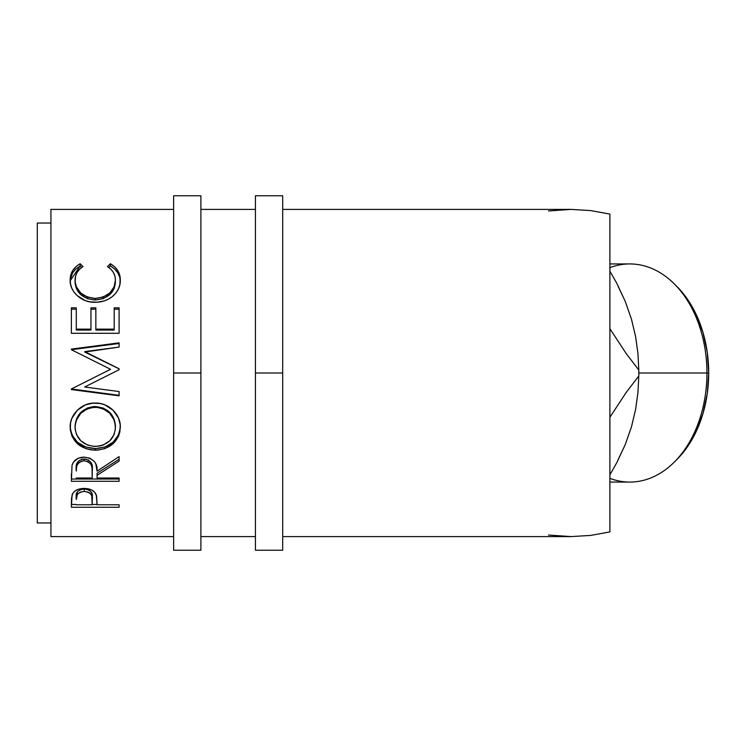 <?xml version="1.0" encoding="UTF-8"?>
<svg xmlns="http://www.w3.org/2000/svg" width="746" height="746" viewBox="0 0 746 746"><rect width="100%" height="100%" fill="white"/><g stroke="black" fill="none" stroke-linecap="round" stroke-linejoin="round"><path stroke-width="1.12" d="M200.898 550.231L200.898 373L173.631 373L173.631 195.769L173.631 550.231L200.898 550.231L200.898 373L173.631 373L173.631 550.231M200.898 373L200.898 195.769L200.898 373M282.697 550.231L282.697 373L255.43 373L255.43 195.769L255.43 550.231L282.697 550.231L282.697 373L255.43 373L255.43 550.231M282.697 373L282.697 195.769L282.697 373M674.337 462.054L677.126 459.266A105.652 74.712 -90 0 0 708.7 373L706.938 373A109.065 77.118 90 0 1 674.337 462.054A109.065 77.118 90 0 1 609.892 478.363M609.892 482.065L629.82 482.065A109.065 77.118 -90 0 0 706.938 373L638.809 373A163.598 115.677 90 0 1 638.79 375.984L637.951 392.34L635.657 409.172L631.536 426.581L625.251 444.569L616.989 462.278L609.892 474.885L616.989 462.278L625.251 444.569L617.893 460.142M37.3 522.965L50.933 522.965L37.3 522.965L37.3 223.035L37.3 522.965M50.933 223.035L37.3 223.035L50.933 223.035M548.506 535.041L571.044 536.598L282.697 536.598L571.044 536.598L590.608 535.423L609.892 531.917L609.892 214.083L590.608 210.577L571.044 209.402L282.697 209.402L571.044 209.402L548.506 210.959M50.933 536.598L173.631 536.598L50.933 536.598L50.933 209.402L173.631 209.402L50.933 209.402L50.933 536.598M200.898 536.598L255.43 536.598L200.898 536.598M255.43 209.402L200.898 209.402L255.43 209.402M78.955 264.429L80.139 263.739L83.002 266.564L79.542 269.25L77.006 272.551L75.523 276.3L75.141 281.988L76.484 286.986L80.717 292.945L87.329 297.057L95.292 298.428L103.302 297.039L109.914 292.833L114.129 286.818L115.425 280.058L114.94 276.123L113.411 272.458L110.846 269.241L107.48 266.564L110.315 263.739L114.642 266.835L117.84 270.723L120.181 277.587L119.873 284.608L118.381 289.122L115.714 293.299L111.975 296.861L108.226 299.239L104.039 300.964L97.269 302.186L90.005 301.869L85.24 300.591L77.118 295.556L74.05 292.152L71.821 288.292L70.553 284.207L70.189 278.845L70.739 275.237L72.604 270.733L75.784 266.826L78.955 264.429M119.099 333.285L71.383 333.285L71.383 307.828L76.278 307.828L76.278 329.145L90.956 329.145L90.956 307.828L95.852 307.828L95.852 329.145L114.203 329.145L114.203 307.828L119.099 307.828L119.099 333.285L119.099 307.828L114.203 307.828L114.203 329.145L95.852 329.145L95.852 330.058L114.203 330.058L114.203 329.145L114.203 330.058L95.852 330.058L95.852 307.828L90.956 307.828L90.956 329.145L76.278 329.145L76.278 330.058L90.956 330.058L90.956 329.145L90.956 330.058L76.278 330.058L76.278 307.828L71.383 307.828L71.383 333.285L119.099 333.285L119.099 307.828M119.099 368.766L84.764 351.608L119.099 368.766L119.099 369.736L84.69 387.006L119.099 391.547L119.099 395.818L71.383 389.571L71.383 388.964L110.539 369.289L71.383 349.715L71.383 349.1L119.099 342.852L119.099 347.086L84.764 351.608L119.099 368.766L119.099 369.736L119.099 368.86L84.764 352.056L119.099 347.086L119.099 342.852L119.099 347.086M70.273 429.873L70.572 422.861L71.896 418.282L77.314 410.281L85.492 404.845L92.737 403.166L100.141 403.493L104.888 404.836L113.019 410.197L118.511 418.03L120.218 424.866L119.901 431.794L118.558 436.186L113.14 443.628L105.065 448.57L97.912 450.108L90.555 449.81L85.827 448.607L77.593 443.87L72.082 436.503L70.273 429.873M119.099 481.282L71.383 481.282L72.036 465.215L73.584 461.979L78.078 458.333L84.139 457.121L89.996 458.23L94.462 461.597L95.805 463.863L97.073 471.155L119.099 456.599L119.099 461.103L97.073 475.342L97.073 478.027L119.099 478.027L119.099 481.282L119.099 478.027L97.073 478.027L97.073 475.342L119.099 461.103L119.099 456.599L97.073 471.155C97.698 463.098 93.39 458.417 84.139 457.121C77.77 457.401 73.733 460.095 72.036 465.215L71.383 481.282L119.099 481.282L119.099 478.027M119.099 507.261L71.383 507.261L71.504 498.188L72.754 493.404L74.964 491.055L78.218 489.329L84.186 488.416L88.326 488.807L92.028 490.159L94.761 492.341L96.579 495.978L97.073 504.772L119.099 504.772L119.099 507.261L119.099 504.772L97.073 504.772L96.29 494.962C94.574 490.756 90.546 488.574 84.186 488.416C77.957 488.583 73.938 490.682 72.101 494.71L71.383 507.261L119.099 507.261L119.099 504.772M617.893 285.858L625.251 301.431L616.849 283.433L609.892 271.106L616.849 283.433L625.251 301.431L631.452 319.139L635.611 336.577L637.951 353.604L638.79 370.016A163.598 115.677 90 0 1 638.809 373L706.938 373A109.065 77.118 -90 0 0 629.82 263.935L609.892 263.935M638.79 370.016L626.267 353.66L609.892 328.706L626.267 353.66L638.79 370.016L638.809 373A163.598 115.677 -90 0 0 638.79 370.016L637.951 353.604L635.611 336.577L631.452 319.139L625.251 301.431L631.107 318.216M638.809 373A163.598 115.677 -90 0 1 638.79 375.984L626.23 392.396L609.892 417.284L626.23 392.396L638.79 375.984L637.951 392.34L635.657 409.172L631.536 426.581L625.251 444.569L631.107 427.784M559.752 536.206L571.044 536.598L590.608 535.423L609.892 531.917L609.892 214.083L590.608 210.577L571.044 209.402L559.752 209.794M75.057 282.23L75.057 280.3C75.048 274.528 77.696 269.949 83.002 266.564L80.139 263.739C73.444 267.618 70.115 273.064 70.161 280.076C69.406 291.136 81.314 302.839 94.966 302.27C101.391 302.307 107.07 300.507 111.975 296.861C117.709 292.143 120.488 286.529 120.32 280.03C120.33 273.055 116.991 267.627 110.315 263.739L107.48 266.564C112.711 269.94 115.36 274.435 115.425 280.058C114.716 290.959 108.002 297.085 95.292 298.428C82.685 297.141 75.943 291.099 75.057 280.3L75.057 282.23C75.943 292.796 82.685 298.717 95.292 299.985L95.292 298.428L95.292 299.985C107.993 298.68 114.707 292.684 115.425 281.997L114.129 288.609L109.914 294.511L103.302 298.624L95.292 299.985L87.329 298.642L80.717 294.614L76.484 288.786L75.057 282.23M108.795 267.488L110.315 266.024L110.315 263.739L110.315 266.024C116.991 269.828 120.33 275.143 120.32 281.969L119.733 277.242L117.84 272.859L114.642 269.045L111.49 266.695L110.315 266.024L108.795 267.488M70.189 280.776L80.139 266.024L80.139 263.739L80.139 266.024L81.65 267.469L80.139 266.024L75.784 269.045L72.604 272.868L70.292 279.619M71.383 309.189L76.278 309.189L71.383 309.189L71.383 333.285M90.956 309.189L95.852 309.189L90.956 309.189M95.852 307.828L95.852 329.145M114.203 329.145L114.203 307.828M114.203 309.189L119.099 309.189L114.203 309.189M119.099 342.852L71.383 349.1L71.383 349.715L110.539 369.289L71.383 388.964L71.383 389.571L119.099 395.818L119.099 391.547L84.69 387.006L119.099 369.736M71.383 349.594L119.099 343.477L71.383 349.715M103.153 373L110.539 369.363L103.153 373M71.383 389.225L119.099 395.343L71.383 388.964M119.099 391.547L119.099 395.818M120.32 427.197C120.889 414.617 108.618 402.514 95.218 403.064C81.659 402.43 69.471 414.851 70.161 427.561C71.7 441.688 80.13 449.232 95.451 450.202C110.725 449.073 119.015 441.399 120.32 427.197M120.32 426.069C119.015 439.981 110.725 447.488 95.451 448.598L95.451 450.202L95.451 448.598C80.12 447.637 71.691 440.252 70.161 426.423L70.628 430.918L72.082 435.179L77.593 442.397L85.827 447.031L95.451 448.598L105.065 446.994L113.14 442.154L118.558 434.871L119.901 430.573L120.32 426.069M115.35 424.353L115.425 427.365C114.455 438.993 107.788 445.343 95.432 446.397C82.965 445.418 76.176 439.077 75.057 427.365C76.055 415.326 82.769 408.621 95.208 407.26C107.76 408.556 114.502 415.261 115.425 427.365L115.425 426.227C114.492 414.366 107.75 407.801 95.208 406.551L103.116 408.015L109.737 412.379L113.989 418.842L115.35 424.353M93.194 406.635L95.208 406.551L95.208 407.26L95.208 406.551C82.769 407.885 76.055 414.44 75.057 426.227L76.549 418.879L80.792 412.445L87.338 408.034L93.194 406.635M75.057 426.227L75.057 427.365L75.057 426.227M119.099 456.599L119.099 461.103M97.073 475.342L97.073 473.206L119.099 459.266L97.073 473.206L97.073 478.027M71.383 479.025L119.099 479.025L71.383 479.025L71.383 473.943M78.591 461L82.069 459.172L86.294 459.182M88.168 459.872L90.993 462.455L92.252 469.141C93.11 463.574 90.406 460.17 84.13 458.939C78.013 460.151 75.393 463.499 76.278 468.973L77.509 462.278M84.13 458.939L84.13 460.767C90.415 462.063 93.119 465.541 92.252 471.183L92.178 478.027L76.278 478.027L92.178 478.027L92.047 467.742L90.993 464.357L88.187 461.727L84.13 460.767L84.13 458.939M76.278 468.973L76.278 471.015C75.374 465.448 77.994 462.026 84.13 460.767L82.069 461.009L78.591 462.874L76.754 465.952L76.278 471.015L76.278 468.973M97.073 502.72L97.073 504.772M97.073 504.464L92.187 504.464L97.073 504.464M71.383 504.464L76.278 504.464L71.383 504.464L71.383 501.694M83.179 488.994L86.284 489.124L89.846 490.579L91.739 493.022L92.29 499.624L92.29 497.013C93.119 492.612 90.425 489.926 84.205 488.947L84.205 491.409C90.434 492.444 93.129 495.185 92.29 499.652L92.178 504.772L76.278 504.772L92.178 504.772L91.739 495.577L89.846 493.078L88.215 492.173L84.205 491.409L84.205 488.947C78.088 489.88 75.449 492.491 76.278 496.78L77.491 491.623L80.288 489.674L83.179 488.994M92.29 497.013L92.29 499.652M76.278 496.78L76.278 499.41C75.439 495.064 78.078 492.397 84.205 491.409L80.288 492.155L77.491 494.15L76.278 499.41L76.278 496.78M93.418 446.322L99.414 446.071L103.237 445.026L109.718 440.849L114.026 434.694L115.35 429.248L115.08 423.541L113.989 419.821L109.737 413.219L103.116 408.761L97.241 407.353L91.198 407.633L87.338 408.78L80.792 413.284L76.549 419.858L75.141 425.453L75.141 429.258L76.586 434.731L80.941 440.933L87.552 445.036L93.418 446.322M676.995 286.604L686.814 298.288L696.111 314.299L703.012 332.567L707.264 352.392L708.7 373L707.264 393.608L703.012 413.433L696.111 431.701L686.814 447.712L676.995 459.396M609.892 267.637A109.065 77.118 90 0 1 674.337 283.946A109.065 77.118 90 0 1 706.938 373L708.7 373A105.652 74.712 -90 0 0 677.126 286.734L674.337 283.946M173.631 195.769L200.898 195.769M255.43 195.769L282.697 195.769M92.252 471.164L92.252 469.122"/></g></svg>
